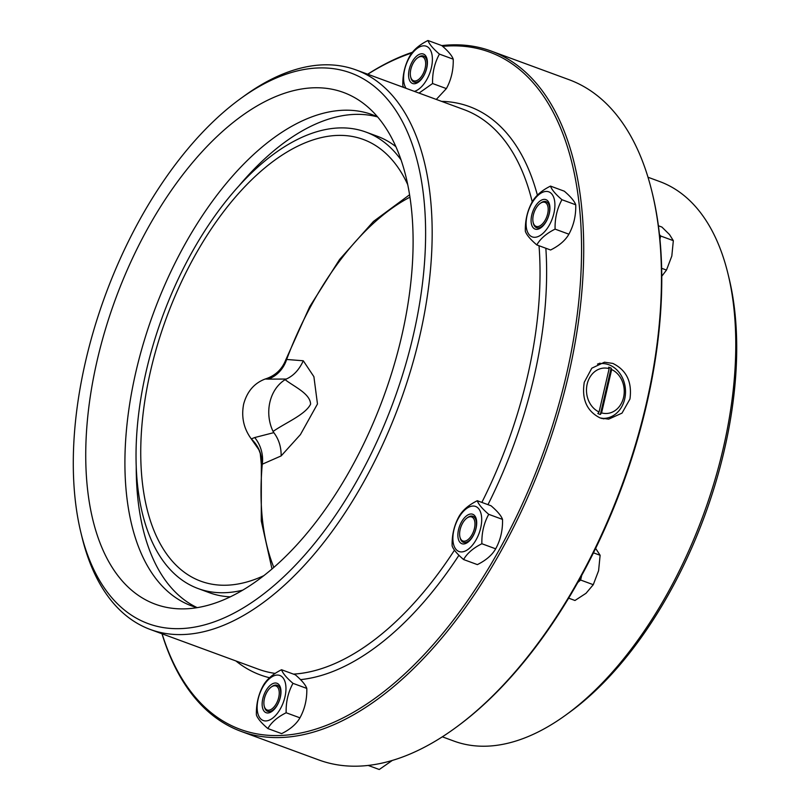 <?xml version="1.0" encoding="UTF-8"?>
<svg xmlns="http://www.w3.org/2000/svg" width="810" height="810" viewBox="0 0 810 810"><rect width="100%" height="100%" fill="white"/><g stroke="black" fill="none" stroke-linecap="round" stroke-linejoin="round"><path stroke-width="1.21" d="M272.008 569.015L261.276 521.002L261.346 464.596L262.268 464.211A227.478 119.07 -69.8 0 0 273.841 567.425M600.352 414.467A24.32 20.159 -94.2 0 1 597.841 413.546L599.066 411.986L609.15 368.641L608.624 367.203A24.32 20.159 -94.2 0 1 611.135 368.125L611.661 369.562L601.577 412.908L600.352 414.467L611.135 368.125M600.99 418.243A27.459 22.761 85.8 0 0 604.756 418.345A27.459 22.761 85.8 0 0 624.692 399.036A27.459 22.761 85.8 0 0 600.726 363.579A27.459 22.761 85.8 0 0 597.496 364.105M599.066 411.986A22.751 18.863 -94.2 0 1 587.169 384.082A22.751 18.863 -94.2 0 1 609.15 368.641M611.661 369.562A22.751 18.863 -94.2 0 1 623.558 397.457A22.751 18.863 -94.2 0 1 601.577 412.908M285.13 379.667C294.212 386.775 310.21 393.569 310.605 404.16C305.279 414.74 285.9 422.536 273.081 431.436A37.655 31.215 -94.2 0 1 285.13 379.667L286.284 379.05L268.323 379.11A31.377 28.897 -86.5 0 0 286.649 359.468L285.707 360.025C282.032 369.279 275.461 375.526 265.984 378.756L266.733 378.533M273.081 431.436L273.81 432.641C278.802 439.212 281.242 446.968 281.151 455.919L300.419 434.595L317.469 403.987L313.895 376.68L303.284 360.774C299.234 369.684 293.564 375.779 286.284 379.05M273.81 432.641L254.725 437.542A31.377 27.449 -114.5 0 1 262.268 464.211L281.151 455.919M254.725 437.542L251.292 438.909A31.377 27.915 -142.6 0 1 261.64 464.444M286.021 359.66A31.377 30.79 -64.7 0 1 265.234 379.009L268.323 379.11M261.346 464.596L260.273 453.549L258.856 449.702L251.292 438.909C243.709 428.581 241.157 416.978 243.648 404.099C247.09 391.473 254.289 383.11 265.234 379.009L265.984 378.756M265.731 691.062A15.684 8.211 -69.8 0 0 264.161 711.291A15.684 8.211 -69.8 0 0 277.395 704.923A15.684 8.211 -69.8 0 0 278.954 684.693A15.684 8.211 -69.8 0 0 265.731 691.062M264.212 706.057L264.455 707.029A13.861 7.249 -69.8 0 0 274.175 708.952A13.861 7.249 -69.8 0 0 280.655 691.335A13.861 7.249 -69.8 0 0 271.998 686.505L271.178 687.093A12.798 6.703 110.2 0 1 279.177 691.558A12.798 6.703 110.2 0 1 273.193 707.829A12.798 6.703 110.2 0 1 264.212 706.057A12.798 6.703 110.2 0 1 266.804 692.337A12.798 6.703 110.2 0 1 271.178 687.093M262.632 687.386A24.006 12.565 -69.8 0 0 266.227 720.92A24.006 12.565 -69.8 0 0 285.819 685.675A24.006 12.565 -69.8 0 0 262.632 687.386M281.536 669.738C282.791 673.333 286.608 677.869 292.987 683.346C288.147 692.206 285.859 702.007 286.153 712.76C277.486 717.083 271.38 722.348 267.857 728.554C261.468 723.077 257.651 718.541 256.395 714.947C256.112 704.204 258.4 694.393 263.24 685.533C266.774 679.327 272.879 674.062 281.536 669.738L295.346 674.811C301.725 680.289 305.542 684.825 306.798 688.419C307.081 699.172 304.803 708.973 299.953 717.832C296.419 724.039 290.324 729.304 281.657 733.627L267.857 728.554M292.987 683.346L306.798 688.419M286.153 712.76L299.953 717.832M368.196 765.44L379.252 769.5L392.303 760.448M457.964 537.03A15.684 8.211 -69.8 0 0 468.646 541.627A15.684 8.211 -69.8 0 0 476.604 520.931A15.684 8.211 -69.8 0 0 465.932 516.324A15.684 8.211 -69.8 0 0 457.964 537.03M459.938 537.04L460.181 538.012A13.861 7.249 -69.8 0 0 469.901 539.936A13.861 7.249 -69.8 0 0 476.381 522.318A13.861 7.249 -69.8 0 0 467.724 517.489L466.914 518.076A12.798 6.703 110.2 0 1 474.903 522.541A12.798 6.703 110.2 0 1 468.919 538.812A12.798 6.703 110.2 0 1 459.938 537.04A12.798 6.703 110.2 0 1 459.685 535.542A12.798 6.703 110.2 0 1 466.914 518.076M453.023 541.293A24.006 12.565 -69.8 0 0 476.219 539.581A24.006 12.565 -69.8 0 0 472.625 506.058A24.006 12.565 -69.8 0 0 453.023 541.293M458.976 516.517C462.5 510.31 468.605 505.045 477.272 500.722C478.518 504.316 482.335 508.852 488.724 514.33C483.874 523.189 481.596 532.99 481.879 543.743C473.212 548.066 467.117 553.331 463.583 559.538C457.194 554.06 453.377 549.524 452.132 545.93C451.838 535.187 454.126 525.376 458.976 516.517M463.583 559.538L477.384 564.611C486.051 560.287 492.146 555.022 495.679 548.815C500.529 539.956 502.808 530.155 502.524 519.402C501.268 515.808 497.451 511.272 491.073 505.794L477.272 500.722M481.879 543.743L495.679 548.815M488.724 514.33L502.524 519.402M568.671 598.165L574.978 600.483L586.035 593.284L593.274 584.688L598.6 570.675L600.119 555.275L595.644 548.41M577.803 582.471L580.628 580.031L581.681 575.465M580.628 580.031L593.274 584.688M593.467 552.835L600.119 555.275M537.02 229.341A15.684 8.211 -69.8 0 0 549.251 213.719A15.684 8.211 -69.8 0 0 543.986 199.381A15.684 8.211 -69.8 0 0 531.755 215.004A15.684 8.211 -69.8 0 0 537.02 229.341M533.152 222.416L533.395 223.398A13.861 7.249 -69.8 0 0 538.265 227.904A13.861 7.249 -69.8 0 0 549.555 211.299A13.861 7.249 -69.8 0 0 540.938 202.864L540.128 203.462A12.798 6.703 110.2 0 1 548.087 211.248A12.798 6.703 110.2 0 1 537.658 226.587A12.798 6.703 110.2 0 1 533.152 222.416A12.798 6.703 110.2 0 1 540.128 203.462M535.167 237.279A24.006 12.565 -69.8 0 0 554.759 202.044A24.006 12.565 -69.8 0 0 531.573 203.756A24.006 12.565 -69.8 0 0 535.167 237.279M525.346 231.306C525.062 220.563 527.34 210.762 532.19 201.903C535.714 195.696 541.819 190.421 550.486 186.097C551.731 189.692 555.549 194.228 561.938 199.716C557.088 208.575 554.809 218.376 555.093 229.119C546.426 233.442 540.331 238.707 536.797 244.924C530.408 239.436 526.591 234.9 525.346 231.306M536.797 244.924L550.597 249.996C559.264 245.673 565.36 240.408 568.893 234.191C573.743 225.332 576.021 215.531 575.738 204.788C574.482 201.194 570.665 196.658 564.287 191.18L550.486 186.097M555.093 229.119L568.893 234.191M561.938 199.716L575.738 204.788M661.77 276.271L666.488 270.064L671.814 256.061L673.333 240.661L669.505 234.556L661.881 227.043L658.388 225.767M661.649 268.292L666.488 270.064M659.937 239.223L660.676 236.004L659.451 234.546M660.676 236.004L673.333 240.661M423.822 75.695A15.684 8.211 -69.8 0 0 425.382 55.465A15.684 8.211 -69.8 0 0 412.158 61.823A15.684 8.211 -69.8 0 0 410.589 82.053A15.684 8.211 -69.8 0 0 423.822 75.695M410.64 76.818L410.883 77.79A13.861 7.249 -69.8 0 0 423.984 75.188A13.861 7.249 -69.8 0 0 426.627 59.748A13.861 7.249 -69.8 0 0 418.426 57.267L417.606 57.854A12.798 6.703 110.2 0 1 425.179 60.142A12.798 6.703 110.2 0 1 422.749 74.419A12.798 6.703 110.2 0 1 410.64 76.818A12.798 6.703 110.2 0 1 417.606 57.854M414.376 91.378A24.006 12.565 -69.8 0 0 426.91 79.36A24.006 12.565 -69.8 0 0 429.502 48.661A24.006 12.565 -69.8 0 0 409.587 57.237A24.006 12.565 -69.8 0 0 406.093 88.33M403.613 87.419L402.833 85.708C402.54 74.966 404.828 65.154 409.668 56.295C413.201 50.088 419.307 44.823 427.964 40.5C429.219 44.094 433.036 48.63 439.425 54.108C434.575 62.967 432.287 72.768 432.58 83.521L419.033 93.079M436.296 99.427L446.381 88.594C451.231 79.734 453.509 69.933 453.225 59.181C451.97 55.586 448.153 51.05 441.774 45.573L427.964 40.5M432.58 83.521L446.381 88.594M439.425 54.108L453.225 59.181M648 177.238L659.654 181.531A298.09 156.026 110.2 0 1 727.937 273.618A298.09 156.026 110.2 0 1 565.643 715.149A298.09 156.026 110.2 0 1 490.576 745.969A298.09 156.026 110.2 0 1 453.985 741.099L442.331 736.817M565.643 715.149L569.268 712.527A293.382 153.566 -69.8 0 0 728.99 277.962L727.937 273.618M491.133 51.05L568.924 79.643A362.414 189.702 110.2 0 1 651.928 191.606L652.283 193.053A360.845 188.882 110.2 0 1 455.827 727.542L454.623 728.423A362.414 189.702 110.2 0 1 363.356 765.885A362.414 189.702 110.2 0 1 318.867 759.972L241.076 731.379A362.414 189.702 -69.8 0 0 544.158 456.658A362.414 189.702 -69.8 0 0 491.133 51.05A362.414 189.702 -69.8 0 0 446.644 45.137A362.414 189.702 -69.8 0 0 441.784 45.593M651.928 191.606A362.414 189.702 110.2 0 1 454.623 728.423M407.673 184.518A235.335 123.181 -69.8 0 0 363.224 139.431A235.335 123.181 -69.8 0 0 334.338 135.584A235.335 123.181 -69.8 0 0 157.768 343.784A235.335 123.181 -69.8 0 0 200.85 581.205A235.335 123.181 -69.8 0 0 229.746 585.043A235.335 123.181 -69.8 0 0 263.918 575.626M600.139 417.95C586.855 411.217 581.57 399.32 584.273 382.249L591.796 368.196L604.462 362.202L612.826 363.417C626.525 370.119 632.235 381.996 629.947 399.036L622.019 413.12L608.654 419.155L600.139 417.95M412.533 52.215A362.414 189.702 -69.8 0 0 367.669 74.206M162 633.784A362.414 189.702 -69.8 0 0 241.076 731.379M81.01 533.061L82.063 537.405A298.09 156.026 -69.8 0 0 150.346 629.491A298.09 156.026 -69.8 0 0 399.634 403.542A298.09 156.026 -69.8 0 0 356.015 69.923A298.09 156.026 -69.8 0 0 319.423 65.053A298.09 156.026 -69.8 0 0 244.357 95.874L240.732 98.496A293.382 153.566 110.2 0 1 314.614 68.161A293.382 153.566 110.2 0 1 368.742 458.642A293.382 153.566 110.2 0 1 81.01 533.061A293.382 153.566 110.2 0 1 240.732 98.496M309.997 87.986A272.616 142.702 -69.8 0 0 99.519 350.7A272.616 142.702 -69.8 0 0 178.696 608.816A272.616 142.702 -69.8 0 0 383.353 397.558A272.616 142.702 -69.8 0 0 364.227 104.034A272.616 142.702 -69.8 0 0 309.997 87.986M162.101 633.815A360.845 188.882 -69.8 0 0 516.547 516.405A360.845 188.882 -69.8 0 0 445.034 46.17A360.845 188.882 -69.8 0 0 442.675 46.372M411.976 52.923A360.845 188.882 -69.8 0 0 367.781 74.247M377.531 116.843A261.691 136.981 -69.8 0 0 372.317 114.696A261.691 136.981 -69.8 0 0 340.19 110.423A261.691 136.981 -69.8 0 0 143.846 341.931A261.691 136.981 -69.8 0 0 191.757 605.941A261.691 136.981 -69.8 0 0 197.124 607.672M377.612 116.934A261.691 136.981 -69.8 0 0 351.479 114.574A261.691 136.981 -69.8 0 0 239.355 185.399M136.232 465.952A261.691 136.981 -69.8 0 0 197.235 607.662M400.99 159.813A243.172 127.291 -69.8 0 0 365.928 132.07A243.172 127.291 -69.8 0 0 336.079 128.101A243.172 127.291 -69.8 0 0 153.627 343.238A243.172 127.291 -69.8 0 0 198.146 588.566L209.436 592.717A243.172 127.291 -69.8 0 0 230.374 596.838M395.847 146.64A243.172 127.291 -69.8 0 0 377.227 136.222L365.928 132.07M198.146 588.566A243.172 127.291 -69.8 0 0 242.828 590.136M603.561 418.881A28.239 23.409 85.8 0 0 605.445 418.284M601.425 363.548A28.239 23.409 85.8 0 0 599.572 363.234M409.921 197.194A227.478 119.07 -69.8 0 0 286.649 359.468L303.284 360.774M150.346 629.491L258.248 669.161A298.09 156.026 -69.8 0 0 275.197 673.414M293.453 674.122A298.09 156.026 -69.8 0 0 454.481 550.152M481.849 502.402A298.09 156.026 -69.8 0 0 539.025 245.744M532.231 201.822A298.09 156.026 -69.8 0 0 463.917 109.583L356.015 69.923M235.882 660.94A302.798 158.497 -69.8 0 0 269.578 677.747M300.52 679.641A302.798 158.497 -69.8 0 0 458.946 555.255M487.974 504.66A302.798 158.497 -69.8 0 0 545.849 248.245M537.405 195.19A302.798 158.497 -69.8 0 0 441.561 101.361M600.726 363.579L598.226 363.761M604.756 418.345L602.033 418.547M409.546 194.795L373.471 221.424L339.562 259.514L309.703 306.696L285.707 360.025"/></g></svg>
